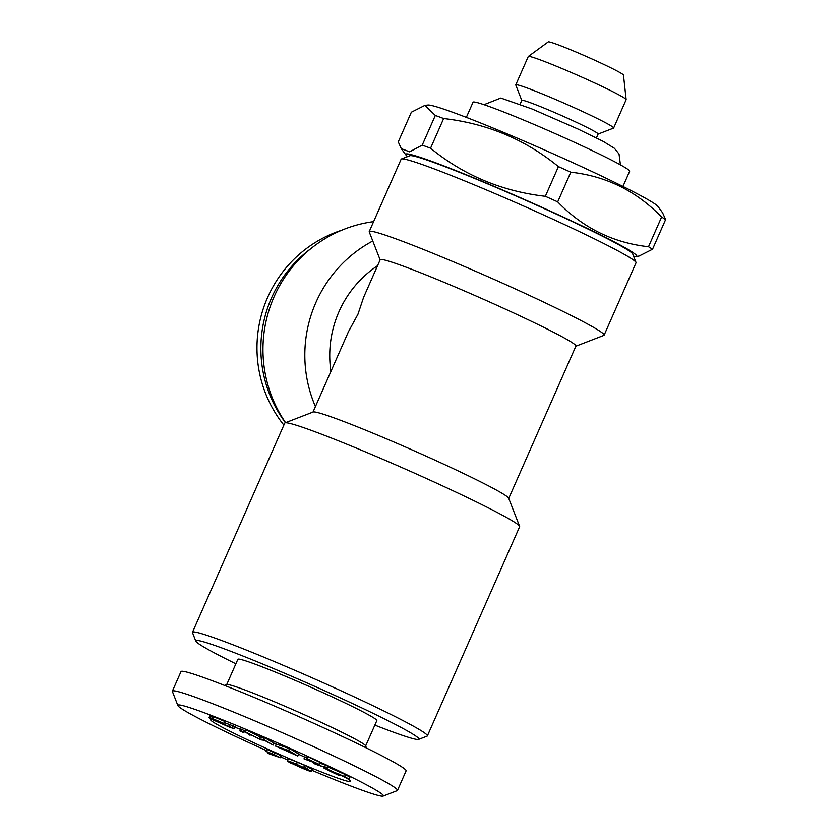 <?xml version="1.0" encoding="UTF-8"?>
<svg xmlns="http://www.w3.org/2000/svg" width="838" height="838" viewBox="0 0 838 838"><rect width="100%" height="100%" fill="white"/><g stroke="black" fill="none" stroke-linecap="round" stroke-linejoin="round"><path stroke-width="1.26" d="M661.601 217.052C636.409 191.054 606.146 176.095 570.793 172.199L557.699 201.885C582.892 227.894 613.165 242.842 648.507 246.739L661.601 217.052A144.408 7.437 23.8 0 1 665.623 219.556L652.53 249.242L638.965 256.093L635.958 256.428A126.224 6.505 23.8 0 1 634.397 256.344A126.224 6.505 23.8 0 1 633.58 256.219M648.507 246.739A144.408 7.437 23.8 0 1 652.53 249.242M290.891 763.303L287.371 761.103C286.292 760.171 289.32 761.197 296.463 764.183L311.275 771.253C312.385 772.196 309.348 771.17 302.162 768.163L290.985 763.072M288.628 750.481L297.804 756.012L298.663 754.053L290.053 748.784L276.341 744.113L275.482 746.061L288.628 750.481L289.487 748.533M297.804 756.012L275.482 746.061M424.918 105.347L427.925 105.022A126.224 6.505 23.8 0 1 452.541 112.198A126.224 6.505 23.8 0 1 577.319 164.719A126.224 6.505 23.8 0 1 657.977 206.494L662.628 212.81M214.738 719.664C210.589 718.135 210.474 718.375 214.381 720.387L234.305 728.61L230.199 727.447L212.464 719.643C207.73 717.192 207.95 716.93 213.103 718.847L223.903 723.372L214.738 719.664C210.589 718.135 210.474 718.375 214.381 720.387L214.706 719.653M380.127 259.864L369.254 231.937A128.361 6.61 23.8 0 1 369.233 231.55L401.13 159.22A128.361 6.61 23.8 0 1 401.423 158.979L409.876 155.721A121.939 6.285 23.8 0 1 523.698 199.413A121.939 6.285 23.8 0 1 632.721 254.008L636 262.441A128.361 6.61 23.8 0 1 636.021 262.818L604.125 335.148A128.361 6.61 23.8 0 1 603.831 335.399L575.874 346.199M401.423 158.979A128.361 6.61 23.8 0 1 521.246 204.975A128.361 6.61 23.8 0 1 636 262.441M301.68 767.818L308.908 770.248L304.571 767.964L295.552 765.084L301.68 767.818L301.984 767.137M435.32 115.445L424.929 105.358L411.353 112.208L398.26 141.894L401.276 148.619L409.614 151.835L422.226 145.131L435.32 115.445A144.408 7.437 23.8 0 1 443.658 118.525L430.564 148.211C463.707 175.289 501.962 191.315 545.339 196.302L558.433 166.615A144.408 7.437 23.8 0 1 570.793 172.199M422.226 145.131A144.408 7.437 23.8 0 1 430.564 148.211M240.16 731.124L243.554 732.485L240.16 731.124L240.862 731.26L241.721 729.311L243.722 730.39M242.852 732.349L243.554 732.485L244.413 730.537M318.377 764.12L303.985 758.851L311.223 760.81L306.31 758.537L307.169 756.588L307.944 756.798L320.011 762.37L319.152 764.329L318.377 764.12M250.049 735.293L244.895 731.626L245.754 729.678L260.304 737.042L264.274 737.503L274.026 743.117L273.167 745.066L264.347 740.279L260.828 739.849L247.776 733.26L250.049 735.293L250.363 734.58M244.895 731.626L246.121 729.835M291.593 752.629L283.663 749.099L291.593 752.629M344.565 776.543L349.048 779.151L328.768 769.755C325.092 768.456 325.5 768.928 329.983 771.18L339.191 775.517L323.814 767.975L344.565 776.543L345.434 774.584L349.907 777.203M349.959 777.172L349.048 779.151M293.646 764.183L302.602 767.042L289.728 762.098L293.646 764.183L294.023 763.334M545.339 196.302A144.408 7.437 23.8 0 1 557.699 201.885M272.779 754.671L278.059 756.693L268.275 752.367L272.779 754.671L272.999 754.169M212.464 719.643C207.73 717.192 207.95 716.93 213.103 718.847L213.973 716.899L224.762 721.424L223.903 723.372M328.768 769.755L326.254 769.033M329.983 771.18L330.35 770.363M267.458 752.995L274.476 755.52L265.981 751.351L266.84 749.392L281.191 755.74L280.321 757.688L269.281 753.886L267.458 752.995L267.71 752.43M274.665 752.43L273.806 754.378L265.981 751.351L266.84 749.392M224.249 722.576L235.164 726.661L234.357 728.725L235.164 726.661M228.764 726.714L229.622 724.755M338.72 775.171L339.17 774.144M622.948 186.445L629.642 171.277A85.57 4.41 -156.2 0 0 560.014 135.766A85.57 4.41 -156.2 0 0 474.57 102.037A85.57 4.41 -156.2 0 0 473.041 102.205L466.347 117.383M373.612 221.63A128.361 126.203 97.7 0 0 274.047 296.841A128.361 126.203 97.7 0 0 285.58 422.666M224.594 685.432L226.826 684.573A75.944 3.918 23.8 0 1 297.72 711.787A75.944 3.918 23.8 0 1 365.619 745.789L366.478 748.02M365.661 745.914L376.838 720.596A75.944 3.918 -156.2 0 0 315.046 689.087A75.944 3.918 -156.2 0 0 239.218 659.15A75.944 3.918 -156.2 0 0 237.856 659.307L226.689 684.625M313.779 763.397L326.789 767.922L315.832 764.371L313.779 763.397L314.292 762.234M339.191 775.517L339.683 774.385M305.503 767.964L306.362 766.005L308.332 766.938L307.473 768.886M341.684 230.23A123.008 120.944 97.7 0 0 283.862 425.107M235.876 663.801A121.939 6.285 23.8 0 1 195.788 641.101L192.51 632.669A128.361 6.61 23.8 0 1 192.489 632.292A128.361 6.61 23.8 0 1 312.605 678.036A128.361 6.61 23.8 0 1 427.38 735.89A128.361 6.61 23.8 0 1 427.087 736.131L418.633 739.388A121.939 6.285 23.8 0 1 416.737 739.409A121.939 6.285 23.8 0 1 374.848 725.1M192.489 632.292L284.742 423.127A128.361 6.61 23.8 0 1 285.035 422.876A128.361 6.61 23.8 0 1 404.859 468.871A128.361 6.61 23.8 0 1 519.612 526.337A128.361 6.61 23.8 0 1 519.633 526.725L427.38 735.89M306.31 758.537L307.085 758.746L307.944 756.798M310.72 248.75A123.008 120.944 97.7 0 0 285.486 422.708M303.985 758.851L304.854 756.892L306.792 757.426M319.697 763.083L327.658 765.974L326.789 767.922M327.323 766.728L345.434 774.584M288.241 759.144C287.151 758.212 290.178 759.238 297.322 762.234L306.362 766.005M308.227 767.179L312.49 769.651L311.631 771.609L312.134 769.294M342.04 775.485A76.478 3.939 23.8 0 1 350.588 781.184A76.478 3.939 23.8 0 1 349.226 781.571A76.478 3.939 23.8 0 1 271.072 750.618A76.478 3.939 23.8 0 1 210.82 719.538A76.478 3.939 23.8 0 1 212.349 719.58M235.017 727.237A76.478 3.939 23.8 0 1 240.558 729.406M273.932 743.327A76.478 3.939 23.8 0 1 276.247 744.333M298.569 754.284A76.478 3.939 23.8 0 1 304.749 757.123M241.019 729.165L241.721 729.311M213.323 717.684C208.589 715.243 208.809 714.971 213.973 716.899M266.327 750.534A112.313 5.782 23.8 0 1 177.876 705.565A112.313 5.782 23.8 0 1 282.951 745.254A112.313 5.782 23.8 0 1 383.123 796.09A112.313 5.782 23.8 0 1 381.374 796.1A112.313 5.782 23.8 0 1 312.145 770.426M287.403 759.846A112.313 5.782 23.8 0 1 280.678 756.903M312.993 412.076L348.472 331.628L357.952 314.25L363.619 297.301L380.19 259.738A106.971 5.51 23.8 0 1 480.279 297.857A106.971 5.51 23.8 0 1 575.926 346.063L508.739 498.411M369.233 231.55A128.361 6.61 23.8 0 1 489.35 277.305A128.361 6.61 23.8 0 1 604.125 335.148M520.084 104.226L521.791 100.361A41.722 2.147 23.8 0 1 560.832 115.225A41.722 2.147 23.8 0 1 598.133 134.028L596.426 137.903M232.021 727.698L232.87 725.666M296.463 764.183L297.322 762.234M303.681 767.388L304.55 765.429M177.876 705.565L172.398 691.497A123.008 6.337 23.8 0 1 172.377 691.14A123.008 6.337 23.8 0 1 287.486 734.978A123.008 6.337 23.8 0 1 397.484 790.412A123.008 6.337 23.8 0 1 397.202 790.653L383.123 796.09M245.262 731.784L259.445 739.001L260.304 737.042M195.788 641.101A121.939 6.285 23.8 0 1 309.882 684.206A121.939 6.285 23.8 0 1 418.633 739.388M287.371 761.103L287.874 758.778M324.746 766.959L325.605 765M662.607 212.821L665.623 219.556M172.377 691.14L180.998 671.584A123.008 6.337 23.8 0 1 296.107 715.432A123.008 6.337 23.8 0 1 406.105 770.866L397.484 790.412M521.77 100.413L515.779 85.015A53.485 2.755 23.8 0 1 515.768 84.858L528.275 56.513A53.485 2.755 23.8 0 1 528.328 56.45L548.241 41.9A41.135 2.116 23.8 0 1 586.684 56.607A41.135 2.116 23.8 0 1 623.472 75.085L626.154 99.596A53.485 2.755 23.8 0 1 626.143 99.68L613.636 128.025A53.485 2.755 23.8 0 1 613.521 128.13L598.112 134.08M289.194 750.733L290.053 748.784M273.806 754.378L280.311 757.709M407.656 156.57A126.224 6.505 23.8 0 1 405.906 154.957A126.224 6.505 23.8 0 1 523.792 199.214A126.224 6.505 23.8 0 1 635.958 256.428M327.05 768.896L327.92 766.938M259.445 739.001L263.415 739.462L264.274 737.503M263.415 739.462L264.64 737.66M263.781 739.608L273.167 745.066M307.085 758.746L319.152 764.329M285.035 422.876L313.182 412.003A106.971 5.51 23.8 0 1 413.029 450.331A106.971 5.51 23.8 0 1 508.666 498.222L519.612 526.337M558.433 166.615C525.3 139.537 487.046 123.511 443.658 118.525M528.328 56.45A53.485 2.755 23.8 0 1 578.314 75.577A53.485 2.755 23.8 0 1 626.154 99.596M515.768 84.858A53.485 2.755 23.8 0 1 565.818 103.922A53.485 2.755 23.8 0 1 613.636 128.025M323.814 767.975L324.201 767.084M377.55 265.709A106.971 105.169 97.7 0 0 330.905 371.475M372.774 240.988A128.361 126.203 97.7 0 0 315.905 302.487A128.361 126.203 97.7 0 0 315.423 406.566M240.747 728.976L239.878 730.935M209.909 715.652L209.039 717.611M244.686 730.715L243.827 732.674M405.906 154.957L401.255 148.64M620.424 164.845L619.041 154.035L614.411 148.295L603.329 141.454L578.052 129.062L531.952 108.93L500.831 98.036L484.008 104.677"/></g></svg>
